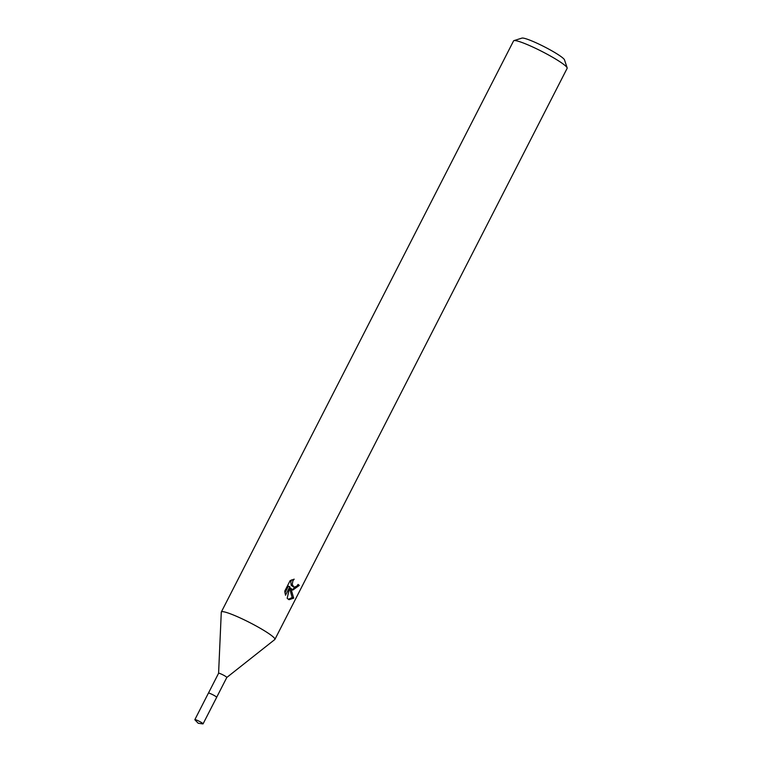 <?xml version="1.0" encoding="UTF-8"?>
<svg xmlns="http://www.w3.org/2000/svg" width="762" height="762" viewBox="0 0 762 762"><rect width="100%" height="100%" fill="white"/><g stroke="black" fill="none" stroke-linecap="round" stroke-linejoin="round"><path stroke-width="1.14" d="M216.656 697.23A4.61 0.543 -152.9 0 0 215.913 696.544A4.61 0.543 -152.9 0 0 211.665 694.172A4.61 0.543 -152.9 0 0 208.502 693.058M216.675 697.278L226.809 677.456A4.61 0.543 -152.9 0 0 226.809 677.456A4.61 0.543 -152.9 0 0 226.066 676.694A4.61 0.543 -152.9 0 0 221.58 674.208A4.61 0.543 -152.9 0 0 218.599 673.256A4.61 0.543 -152.9 0 0 218.589 673.284L221.285 612.172A30.089 3.515 -152.9 0 1 221.332 611.991L513.569 40.9A30.089 3.515 -152.9 0 1 513.95 40.624A30.089 3.515 -152.9 0 1 534.543 47.835A30.089 3.515 -152.9 0 1 562.289 63.37A30.089 3.515 -152.9 0 1 567.147 67.847A30.089 3.515 -152.9 0 1 567.147 68.313L274.901 639.404A30.089 3.515 -152.9 0 0 270.053 634.46A30.089 3.515 -152.9 0 0 240.773 618.211A30.089 3.515 -152.9 0 0 221.332 611.991M292.741 590.112L290.798 588.235L293.703 598.141L289.046 599.704L287.16 598.256L289.865 586.75L285.512 595.255L284.769 591.122L290.132 580.634L294.18 579.158L292.875 580.844L292.237 584.435L293.98 587.235L296.875 586.188L298.075 584.425A30.089 3.515 27.1 0 1 299.285 585.416L292.741 590.112M567.147 67.847L564.509 59.884A24.07 2.81 -152.9 0 0 560.622 56.293A24.07 2.81 -152.9 0 0 538.429 43.872A24.07 2.81 -152.9 0 0 521.951 38.1L513.95 40.624M297.856 584.845L299.285 585.416M289.646 587.769L290.798 588.235M292.132 589.769L297.351 585.616M288.322 599.323L292.17 597.532L289.56 588.15M293.98 587.235L291.236 585.397L290.798 582.035L291.608 579.863M284.921 592.903L288.369 586.159L289.865 586.75M292.17 597.532L293.703 598.141M226.809 677.466L274.777 639.547A30.089 3.515 -152.9 0 0 274.901 639.404M202.768 723.9A4.61 0.543 -152.9 0 0 203.063 723.862A4.61 0.543 -152.9 0 0 200.958 722.233A4.61 0.543 -152.9 0 0 196.586 720.071A4.61 0.543 -152.9 0 0 194.853 719.652A4.61 0.543 -152.9 0 0 194.996 719.919L198.196 723.243L202.768 723.9M203.063 723.862L216.665 697.325A4.629 0.543 -152.9 0 0 214.551 695.696A4.629 0.543 -152.9 0 0 210.16 693.525A4.629 0.543 -152.9 0 0 208.417 693.106L194.853 719.652M208.455 693.068L218.599 673.256"/></g></svg>
